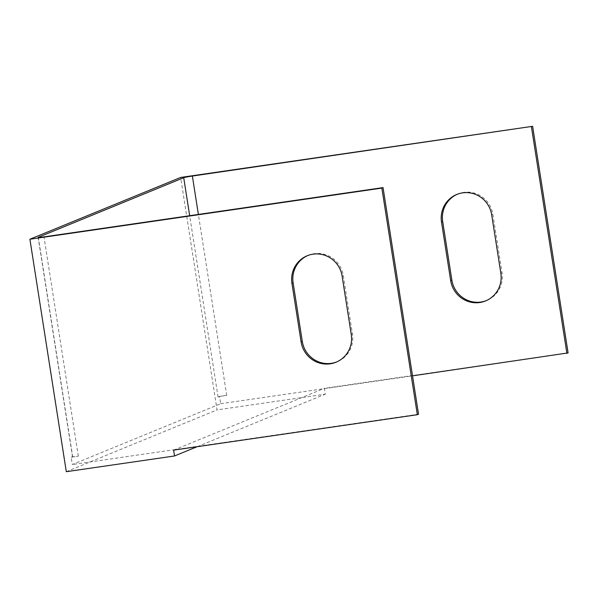 <?xml version="1.0" encoding="UTF-8"?>
<svg xmlns="http://www.w3.org/2000/svg" width="598" height="598" viewBox="0 0 598 598"><rect width="100%" height="100%" fill="white"/><g stroke="black" fill="none" stroke-linecap="round" stroke-linejoin="round"><path stroke-width="0.45" stroke-dasharray="2.99 2.24" d="M66.303 471.695L217.059 409.907L180.656 177.442M219.548 396.407L218.061 397.012A7.408 0.381 -8.9 0 1 226.717 395.36L219.548 396.407L220.692 403.71L72.306 464.534L71.162 457.223L72.65 456.61L38.332 237.466M71.162 457.223L78.331 456.177A7.408 0.381 171.1 0 1 72.5 456.715A7.408 0.381 171.1 0 1 72.65 456.61M307.798 255.525A25.931 25.318 67.7 0 1 308.389 255.271A25.931 25.318 67.7 0 1 343.312 275.618L352.469 334.103A25.931 25.318 67.7 0 1 337.212 361.745A25.931 25.318 67.7 0 1 336.614 361.977M418.533 414.22L72.306 464.534M457.365 194.223A25.931 25.318 67.7 0 1 457.956 193.969A25.931 25.318 67.7 0 1 492.879 214.316L502.036 272.8A25.931 25.318 67.7 0 1 486.779 300.443A25.931 25.318 67.7 0 1 486.181 300.674M568.1 352.917L324.385 388.334L325.297 394.179L217.059 409.907M220.692 403.71L412.523 375.843M173.629 450.122L324.385 388.334M197.153 446.706L325.297 394.179M218.061 397.012L189.671 215.706M78.331 456.177L43.99 236.868M226.717 395.36L198.379 214.435M491.691 214.802L492.879 214.316M500.847 273.286L502.036 272.8M342.123 276.112L343.312 275.618M351.28 334.588L352.469 334.103M72.5 456.715L38.152 237.406M485.591 300.929L486.779 300.443M456.767 194.455L457.956 193.969M307.2 255.757L308.389 255.271M336.024 362.231L337.212 361.745"/><path stroke-width="0.9" d="M412.523 375.843L568.1 352.917L532.616 126.305L180.656 177.442L29.9 239.23L66.303 471.695L174.541 455.968L173.629 450.122L417.344 414.713L381.853 188.093L29.9 239.23M417.344 414.713L418.533 414.22L383.041 187.608L43.99 236.868A7.408 0.381 171.1 0 1 38.152 237.406A7.408 0.381 171.1 0 1 38.302 237.301L183.721 177.703A7.408 0.381 -8.9 0 1 192.369 176.051L532.616 126.305M383.041 187.608L381.853 188.093M301.1 341.884L291.944 283.4A25.931 25.318 67.7 0 1 307.2 255.757A25.931 25.318 67.7 0 1 342.123 276.112L351.28 334.588A25.931 25.318 67.7 0 1 336.024 362.231A25.931 25.318 67.7 0 1 301.1 341.884L302.289 341.391L293.132 282.914A25.931 25.318 67.7 0 1 307.798 255.525M336.614 361.977A25.931 25.318 67.7 0 1 302.289 341.391M566.911 353.403L531.428 126.791M486.181 300.674A25.931 25.318 67.7 0 1 451.856 280.088L442.699 221.611A25.931 25.318 67.7 0 1 457.365 194.223M450.668 280.574L441.511 222.097A25.931 25.318 67.7 0 1 456.767 194.455A25.931 25.318 67.7 0 1 491.691 214.802L500.847 273.286A25.931 25.318 67.7 0 1 485.591 300.929A25.931 25.318 67.7 0 1 450.668 280.574L451.856 280.088M174.541 455.968L197.153 446.706M189.671 215.706L183.721 177.703M198.379 214.435L192.369 176.051M441.511 222.097L442.699 221.611M291.944 283.4L293.132 282.914"/></g></svg>

